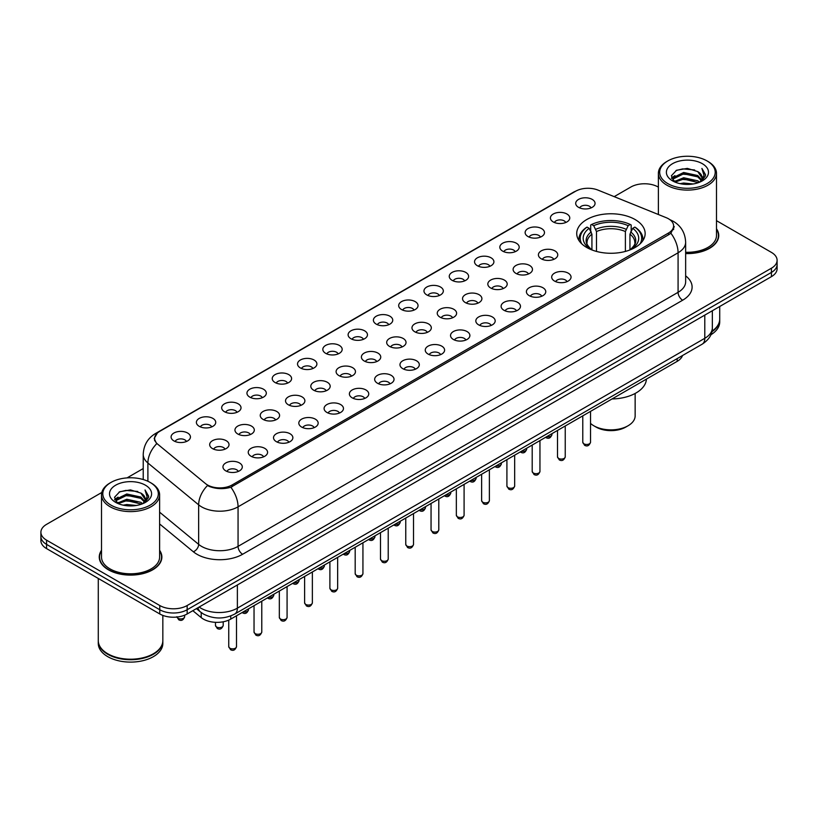 <?xml version="1.0" encoding="UTF-8"?>
<svg xmlns="http://www.w3.org/2000/svg" width="818" height="818" viewBox="0 0 818 818"><rect width="100%" height="100%" fill="white"/><g stroke="black" fill="none" stroke-linecap="round" stroke-linejoin="round"><path stroke-width="1.23" d="M635.126 219.551A34.213 19.755 0 0 0 597.846 215.267A34.213 19.755 0 0 0 576.721 233.519A34.213 19.755 0 0 0 586.741 247.486A34.213 19.755 0 0 0 624.032 251.77A34.213 19.755 0 0 0 645.146 233.519A34.213 19.755 0 0 0 635.126 219.551M553.244 221.923A9.683 5.593 180 0 1 551.322 220.339A9.683 5.593 180 0 1 554.522 213.396A9.683 5.593 180 0 1 566.935 214.019A9.683 5.593 180 0 1 568.858 220.339A9.683 5.593 180 0 1 553.244 221.923M565.759 222.506A5.808 3.354 0 0 0 564.195 220.87A5.808 3.354 0 0 0 558.469 220.022A5.808 3.354 0 0 0 554.42 222.506M527.958 236.525A9.683 5.593 180 0 1 526.035 234.94A9.683 5.593 180 0 1 529.236 227.997A9.683 5.593 180 0 1 541.649 228.621A9.683 5.593 180 0 1 543.571 234.94A9.683 5.593 180 0 1 527.958 236.525M540.463 237.108A5.808 3.354 0 0 0 538.909 235.472A5.808 3.354 0 0 0 533.183 234.623A5.808 3.354 0 0 0 529.134 237.108M502.661 251.126A9.683 5.593 180 0 1 500.739 249.541A9.683 5.593 180 0 1 503.949 242.598A9.683 5.593 180 0 1 516.362 243.222A9.683 5.593 180 0 1 518.285 249.541A9.683 5.593 180 0 1 502.661 251.126M515.176 251.699A5.808 3.354 0 0 0 513.622 250.073A5.808 3.354 0 0 0 507.896 249.224A5.808 3.354 0 0 0 503.847 251.699M477.375 265.727A9.683 5.593 180 0 1 475.452 264.142A9.683 5.593 180 0 1 478.663 257.189A9.683 5.593 180 0 1 491.076 257.813A9.683 5.593 180 0 1 492.988 264.142A9.683 5.593 180 0 1 477.375 265.727M489.89 266.3A5.808 3.354 0 0 0 488.336 264.674A5.808 3.354 0 0 0 482.61 263.815A5.808 3.354 0 0 0 478.561 266.3M452.088 280.318A9.683 5.593 180 0 1 450.166 278.744A9.683 5.593 180 0 1 453.376 271.791A9.683 5.593 180 0 1 465.779 272.414A9.683 5.593 180 0 1 467.702 278.744A9.683 5.593 180 0 1 452.088 280.318M464.604 280.901A5.808 3.354 0 0 0 463.049 279.265A5.808 3.354 0 0 0 457.323 278.417A5.808 3.354 0 0 0 453.264 280.901M426.802 294.92A9.683 5.593 180 0 1 424.879 293.345A9.683 5.593 180 0 1 428.09 286.392A9.683 5.593 180 0 1 440.493 287.016A9.683 5.593 180 0 1 442.415 293.345A9.683 5.593 180 0 1 426.802 294.92M439.317 295.502A5.808 3.354 0 0 0 437.753 293.866A5.808 3.354 0 0 0 432.037 293.018A5.808 3.354 0 0 0 427.978 295.502M401.515 309.521A9.683 5.593 180 0 1 399.593 307.946A9.683 5.593 180 0 1 402.804 300.993A9.683 5.593 180 0 1 415.207 301.617A9.683 5.593 180 0 1 417.129 307.946A9.683 5.593 180 0 1 401.515 309.521M414.031 310.104A5.808 3.354 0 0 0 412.466 308.468A5.808 3.354 0 0 0 406.75 307.619A5.808 3.354 0 0 0 402.691 310.104M376.229 324.122A9.683 5.593 180 0 1 374.307 322.537A9.683 5.593 180 0 1 377.507 315.595A9.683 5.593 180 0 1 389.92 316.218A9.683 5.593 180 0 1 391.842 322.537A9.683 5.593 180 0 1 376.229 324.122M388.744 324.705A5.808 3.354 0 0 0 387.18 323.069A5.808 3.354 0 0 0 381.454 322.22A5.808 3.354 0 0 0 377.405 324.705M350.942 338.724A9.683 5.593 180 0 1 349.02 337.139A9.683 5.593 180 0 1 352.221 330.196A9.683 5.593 180 0 1 364.634 330.82A9.683 5.593 180 0 1 366.556 337.139A9.683 5.593 180 0 1 350.942 338.724M363.458 339.306A5.808 3.354 0 0 0 361.893 337.67A5.808 3.354 0 0 0 356.167 336.822A5.808 3.354 0 0 0 352.118 339.306M325.646 353.325A9.683 5.593 180 0 1 323.734 351.74A9.683 5.593 180 0 1 326.934 344.797A9.683 5.593 180 0 1 339.347 345.421A9.683 5.593 180 0 1 341.27 351.74A9.683 5.593 180 0 1 325.646 353.325M338.161 353.897A5.808 3.354 0 0 0 336.607 352.272A5.808 3.354 0 0 0 330.881 351.413A5.808 3.354 0 0 0 326.832 353.897M300.359 367.926A9.683 5.593 180 0 1 298.437 366.341A9.683 5.593 180 0 1 301.648 359.388A9.683 5.593 180 0 1 314.061 360.012A9.683 5.593 180 0 1 315.983 366.341A9.683 5.593 180 0 1 300.359 367.926M312.875 368.499A5.808 3.354 0 0 0 311.321 366.863A5.808 3.354 0 0 0 305.595 366.014A5.808 3.354 0 0 0 301.545 368.499M275.073 382.517A9.683 5.593 180 0 1 273.151 380.943A9.683 5.593 180 0 1 276.361 373.99A9.683 5.593 180 0 1 288.764 374.613A9.683 5.593 180 0 1 290.687 380.943A9.683 5.593 180 0 1 275.073 382.517M287.588 383.1A5.808 3.354 0 0 0 286.034 381.464A5.808 3.354 0 0 0 280.308 380.615A5.808 3.354 0 0 0 276.259 383.1M249.787 397.119A9.683 5.593 180 0 1 247.864 395.544A9.683 5.593 180 0 1 251.075 388.591A9.683 5.593 180 0 1 263.478 389.215A9.683 5.593 180 0 1 265.4 395.544A9.683 5.593 180 0 1 249.787 397.119M262.302 397.701A5.808 3.354 0 0 0 260.738 396.065A5.808 3.354 0 0 0 255.022 395.217A5.808 3.354 0 0 0 250.962 397.701M224.5 411.72A9.683 5.593 180 0 1 222.578 410.135A9.683 5.593 180 0 1 225.788 403.192A9.683 5.593 180 0 1 238.191 403.816A9.683 5.593 180 0 1 240.114 410.135A9.683 5.593 180 0 1 224.5 411.72M237.016 412.303A5.808 3.354 0 0 0 235.451 410.667A5.808 3.354 0 0 0 229.735 409.818A5.808 3.354 0 0 0 225.676 412.303M199.214 426.321A9.683 5.593 180 0 1 197.291 424.736A9.683 5.593 180 0 1 200.502 417.793A9.683 5.593 180 0 1 212.905 418.417A9.683 5.593 180 0 1 214.827 424.736A9.683 5.593 180 0 1 199.214 426.321M211.729 426.904A5.808 3.354 0 0 0 210.165 425.268A5.808 3.354 0 0 0 204.439 424.419A5.808 3.354 0 0 0 200.39 426.904M173.927 440.922A9.683 5.593 180 0 1 172.005 439.338A9.683 5.593 180 0 1 175.205 432.395A9.683 5.593 180 0 1 187.619 433.019A9.683 5.593 180 0 1 189.541 439.338A9.683 5.593 180 0 1 173.927 440.922M186.443 441.505A5.808 3.354 0 0 0 184.878 439.869A5.808 3.354 0 0 0 179.152 439.021A5.808 3.354 0 0 0 175.103 441.505M578.53 207.322A9.683 5.593 180 0 1 576.608 205.747A9.683 5.593 180 0 1 579.819 198.794A9.683 5.593 180 0 1 592.222 199.418A9.683 5.593 180 0 1 594.144 205.747A9.683 5.593 180 0 1 578.53 207.322M591.046 207.905A5.808 3.354 0 0 0 589.481 206.269A5.808 3.354 0 0 0 583.755 205.42A5.808 3.354 0 0 0 579.706 207.905M541.24 258.795A9.683 5.593 180 0 1 539.318 257.21A9.683 5.593 180 0 1 542.518 250.267A9.683 5.593 180 0 1 554.931 250.891A9.683 5.593 180 0 1 556.854 257.21A9.683 5.593 180 0 1 541.24 258.795M553.755 259.367A5.808 3.354 0 0 0 552.191 257.742A5.808 3.354 0 0 0 546.465 256.893A5.808 3.354 0 0 0 542.416 259.367M515.943 273.396A9.683 5.593 180 0 1 514.031 271.811A9.683 5.593 180 0 1 517.232 264.858A9.683 5.593 180 0 1 529.645 265.482A9.683 5.593 180 0 1 531.567 271.811A9.683 5.593 180 0 1 515.943 273.396M528.459 273.969A5.808 3.354 0 0 0 526.904 272.343A5.808 3.354 0 0 0 521.178 271.484A5.808 3.354 0 0 0 517.129 273.969M490.657 287.987A9.683 5.593 180 0 1 488.735 286.412A9.683 5.593 180 0 1 491.945 279.459A9.683 5.593 180 0 1 504.358 280.083A9.683 5.593 180 0 1 506.281 286.412A9.683 5.593 180 0 1 490.657 287.987M503.172 288.57A5.808 3.354 0 0 0 501.618 286.934A5.808 3.354 0 0 0 495.892 286.085A5.808 3.354 0 0 0 491.843 288.57M465.37 302.588A9.683 5.593 180 0 1 463.448 301.014A9.683 5.593 180 0 1 466.659 294.061A9.683 5.593 180 0 1 479.062 294.684A9.683 5.593 180 0 1 480.984 301.014A9.683 5.593 180 0 1 465.37 302.588M477.886 303.171A5.808 3.354 0 0 0 476.332 301.535A5.808 3.354 0 0 0 470.606 300.687A5.808 3.354 0 0 0 466.557 303.171M440.084 317.19A9.683 5.593 180 0 1 438.162 315.615A9.683 5.593 180 0 1 441.372 308.662A9.683 5.593 180 0 1 453.775 309.286A9.683 5.593 180 0 1 455.698 315.615A9.683 5.593 180 0 1 440.084 317.19M452.599 317.773A5.808 3.354 0 0 0 451.035 316.137A5.808 3.354 0 0 0 445.319 315.288A5.808 3.354 0 0 0 441.26 317.773M414.798 331.791A9.683 5.593 180 0 1 412.875 330.206A9.683 5.593 180 0 1 416.086 323.263A9.683 5.593 180 0 1 428.489 323.887A9.683 5.593 180 0 1 430.411 330.206A9.683 5.593 180 0 1 414.798 331.791M427.313 332.374A5.808 3.354 0 0 0 425.749 330.738A5.808 3.354 0 0 0 420.033 329.889A5.808 3.354 0 0 0 415.973 332.374M389.511 346.392A9.683 5.593 180 0 1 387.589 344.807A9.683 5.593 180 0 1 390.799 337.865A9.683 5.593 180 0 1 403.202 338.488A9.683 5.593 180 0 1 405.125 344.807A9.683 5.593 180 0 1 389.511 346.392M402.027 346.975A5.808 3.354 0 0 0 400.462 345.339A5.808 3.354 0 0 0 394.736 344.49A5.808 3.354 0 0 0 390.687 346.975M364.225 360.994A9.683 5.593 180 0 1 362.302 359.409A9.683 5.593 180 0 1 365.503 352.466A9.683 5.593 180 0 1 377.916 353.09A9.683 5.593 180 0 1 379.838 359.409A9.683 5.593 180 0 1 364.225 360.994M376.74 361.566A5.808 3.354 0 0 0 375.176 359.94A5.808 3.354 0 0 0 369.45 359.092A5.808 3.354 0 0 0 365.401 361.566M338.938 375.595A9.683 5.593 180 0 1 337.016 374.01A9.683 5.593 180 0 1 340.216 367.057A9.683 5.593 180 0 1 352.63 367.681A9.683 5.593 180 0 1 354.552 374.01A9.683 5.593 180 0 1 338.938 375.595M351.443 376.168A5.808 3.354 0 0 0 349.889 374.532A5.808 3.354 0 0 0 344.163 373.683A5.808 3.354 0 0 0 340.114 376.168M313.642 390.186A9.683 5.593 180 0 1 311.719 388.611A9.683 5.593 180 0 1 314.93 381.658A9.683 5.593 180 0 1 327.343 382.282A9.683 5.593 180 0 1 329.265 388.611A9.683 5.593 180 0 1 313.642 390.186M326.157 390.769A5.808 3.354 0 0 0 324.603 389.133A5.808 3.354 0 0 0 318.877 388.284A5.808 3.354 0 0 0 314.828 390.769M288.355 404.787A9.683 5.593 180 0 1 286.433 403.213A9.683 5.593 180 0 1 289.644 396.26A9.683 5.593 180 0 1 302.057 396.883A9.683 5.593 180 0 1 303.969 403.213A9.683 5.593 180 0 1 288.355 404.787M300.871 405.37A5.808 3.354 0 0 0 299.316 403.734A5.808 3.354 0 0 0 293.59 402.885A5.808 3.354 0 0 0 289.541 405.37M263.069 419.389A9.683 5.593 180 0 1 261.147 417.804A9.683 5.593 180 0 1 264.357 410.861A9.683 5.593 180 0 1 276.76 411.485A9.683 5.593 180 0 1 278.682 417.804A9.683 5.593 180 0 1 263.069 419.389M275.584 419.971A5.808 3.354 0 0 0 274.03 418.335A5.808 3.354 0 0 0 268.304 417.487A5.808 3.354 0 0 0 264.245 419.971M237.782 433.99A9.683 5.593 180 0 1 235.86 432.405A9.683 5.593 180 0 1 239.071 425.462A9.683 5.593 180 0 1 251.474 426.086A9.683 5.593 180 0 1 253.396 432.405A9.683 5.593 180 0 1 237.782 433.99M250.298 434.573A5.808 3.354 0 0 0 248.733 432.937A5.808 3.354 0 0 0 243.018 432.088A5.808 3.354 0 0 0 238.958 434.573M212.496 448.591A9.683 5.593 180 0 1 210.574 447.006A9.683 5.593 180 0 1 213.784 440.064A9.683 5.593 180 0 1 226.187 440.687A9.683 5.593 180 0 1 228.11 447.006A9.683 5.593 180 0 1 212.496 448.591M225.011 449.174A5.808 3.354 0 0 0 223.447 447.538A5.808 3.354 0 0 0 217.731 446.689A5.808 3.354 0 0 0 213.672 449.174M554.522 281.065A9.683 5.593 180 0 1 552.6 279.48A9.683 5.593 180 0 1 555.8 272.527A9.683 5.593 180 0 1 568.213 273.151A9.683 5.593 180 0 1 570.136 279.48A9.683 5.593 180 0 1 554.522 281.065M567.038 281.637A5.808 3.354 0 0 0 565.473 280.012A5.808 3.354 0 0 0 559.747 279.153A5.808 3.354 0 0 0 555.698 281.637M529.236 295.656A9.683 5.593 180 0 1 527.313 294.081A9.683 5.593 180 0 1 530.514 287.128A9.683 5.593 180 0 1 542.927 287.752A9.683 5.593 180 0 1 544.849 294.081A9.683 5.593 180 0 1 529.236 295.656M541.741 296.239A5.808 3.354 0 0 0 540.187 294.603A5.808 3.354 0 0 0 534.461 293.754A5.808 3.354 0 0 0 530.412 296.239M503.939 310.257A9.683 5.593 180 0 1 502.017 308.683A9.683 5.593 180 0 1 505.227 301.73A9.683 5.593 180 0 1 517.641 302.353A9.683 5.593 180 0 1 519.563 308.683A9.683 5.593 180 0 1 503.939 310.257M516.455 310.84A5.808 3.354 0 0 0 514.9 309.204A5.808 3.354 0 0 0 509.174 308.355A5.808 3.354 0 0 0 505.125 310.84M478.653 324.858A9.683 5.593 180 0 1 476.73 323.284A9.683 5.593 180 0 1 479.941 316.331A9.683 5.593 180 0 1 492.354 316.955A9.683 5.593 180 0 1 494.266 323.284A9.683 5.593 180 0 1 478.653 324.858M491.168 325.441A5.808 3.354 0 0 0 489.614 323.805A5.808 3.354 0 0 0 483.888 322.957A5.808 3.354 0 0 0 479.839 325.441M453.366 339.46A9.683 5.593 180 0 1 451.444 337.875A9.683 5.593 180 0 1 454.655 330.932A9.683 5.593 180 0 1 467.058 331.556A9.683 5.593 180 0 1 468.98 337.875A9.683 5.593 180 0 1 453.366 339.46M465.882 340.043A5.808 3.354 0 0 0 464.327 338.407A5.808 3.354 0 0 0 458.601 337.558A5.808 3.354 0 0 0 454.542 340.043M428.08 354.061A9.683 5.593 180 0 1 426.158 352.476A9.683 5.593 180 0 1 429.368 345.533A9.683 5.593 180 0 1 441.771 346.157A9.683 5.593 180 0 1 443.693 352.476A9.683 5.593 180 0 1 428.08 354.061M440.595 354.644A5.808 3.354 0 0 0 439.031 353.008A5.808 3.354 0 0 0 433.315 352.159A5.808 3.354 0 0 0 429.256 354.644M402.793 368.662A9.683 5.593 180 0 1 400.871 367.077A9.683 5.593 180 0 1 404.082 360.135A9.683 5.593 180 0 1 416.485 360.758A9.683 5.593 180 0 1 418.407 367.077A9.683 5.593 180 0 1 402.793 368.662M415.309 369.235A5.808 3.354 0 0 0 413.744 367.609A5.808 3.354 0 0 0 408.018 366.761A5.808 3.354 0 0 0 403.969 369.235M377.507 383.264A9.683 5.593 180 0 1 375.585 381.679A9.683 5.593 180 0 1 378.785 374.726A9.683 5.593 180 0 1 391.198 375.35A9.683 5.593 180 0 1 393.121 381.679A9.683 5.593 180 0 1 377.507 383.264M390.022 383.836A5.808 3.354 0 0 0 388.458 382.211A5.808 3.354 0 0 0 382.732 381.352A5.808 3.354 0 0 0 378.683 383.836M352.221 397.855A9.683 5.593 180 0 1 350.298 396.28A9.683 5.593 180 0 1 353.499 389.327A9.683 5.593 180 0 1 365.912 389.951A9.683 5.593 180 0 1 367.834 396.28A9.683 5.593 180 0 1 352.221 397.855M364.736 398.438A5.808 3.354 0 0 0 363.172 396.802A5.808 3.354 0 0 0 357.446 395.953A5.808 3.354 0 0 0 353.396 398.438M326.924 412.456A9.683 5.593 180 0 1 325.012 410.881A9.683 5.593 180 0 1 328.212 403.928A9.683 5.593 180 0 1 340.625 404.552A9.683 5.593 180 0 1 342.548 410.881A9.683 5.593 180 0 1 326.924 412.456M339.439 413.039A5.808 3.354 0 0 0 337.885 411.403A5.808 3.354 0 0 0 332.159 410.554A5.808 3.354 0 0 0 328.11 413.039M301.637 427.057A9.683 5.593 180 0 1 299.715 425.472A9.683 5.593 180 0 1 302.926 418.53A9.683 5.593 180 0 1 315.339 419.153A9.683 5.593 180 0 1 317.261 425.472A9.683 5.593 180 0 1 301.637 427.057M314.153 427.64A5.808 3.354 0 0 0 312.599 426.004A5.808 3.354 0 0 0 306.873 425.156A5.808 3.354 0 0 0 302.824 427.64M276.351 441.659A9.683 5.593 180 0 1 274.429 440.074A9.683 5.593 180 0 1 277.639 433.131A9.683 5.593 180 0 1 290.042 433.755A9.683 5.593 180 0 1 291.965 440.074A9.683 5.593 180 0 1 276.351 441.659M288.866 442.241A5.808 3.354 0 0 0 287.312 440.605A5.808 3.354 0 0 0 281.586 439.757A5.808 3.354 0 0 0 277.537 442.241M251.065 456.26A9.683 5.593 180 0 1 249.142 454.675A9.683 5.593 180 0 1 252.353 447.732A9.683 5.593 180 0 1 264.756 448.356A9.683 5.593 180 0 1 266.678 454.675A9.683 5.593 180 0 1 251.065 456.26M263.58 456.843A5.808 3.354 0 0 0 262.016 455.207A5.808 3.354 0 0 0 256.3 454.358A5.808 3.354 0 0 0 252.241 456.843M225.778 470.861A9.683 5.593 180 0 1 223.856 469.276A9.683 5.593 180 0 1 227.067 462.334A9.683 5.593 180 0 1 239.469 462.947A9.683 5.593 180 0 1 241.392 469.276A9.683 5.593 180 0 1 225.778 470.861M238.294 471.434A5.808 3.354 0 0 0 236.729 469.808A5.808 3.354 0 0 0 231.013 468.949A5.808 3.354 0 0 0 226.954 471.434M666.169 217.66A17.434 10.061 180 0 1 668.5 218.784A17.434 10.061 180 0 1 673.603 225.901A17.434 10.061 180 0 1 668.5 233.018L232.118 484.962A17.434 10.061 180 0 1 205.522 483.612L157.772 444.246A17.434 10.061 180 0 1 154.622 438.468A17.434 10.061 180 0 1 159.725 431.352L575.657 191.218A17.434 10.061 180 0 1 597.978 190.093L666.169 217.66M682.498 355.533A19.366 11.176 180 0 1 677.161 361.362L230.758 619.093A19.366 11.176 180 0 1 201.208 617.6L192.823 610.688M101.514 550.289A31.309 18.078 0 0 0 99.254 557.038A31.309 18.078 0 0 0 108.426 569.819A31.309 18.078 0 0 0 142.536 573.735A31.309 18.078 0 0 0 161.872 557.038A31.309 18.078 0 0 0 159.612 550.289M674.288 226.637L670.872 233.202L669.185 234.439L230.85 487.242C223.559 489.338 216.392 489.072 209.357 486.465L207.475 485.555A22.597 15.113 129.5 0 0 198.651 504.839L147.894 462.988A25.818 14.908 180 0 1 143.222 454.44L143.222 479.522M101.8 492.467L46.575 524.358A19.366 11.176 0 0 0 40.9 532.262L40.9 540.698A19.366 11.176 0 0 0 46.575 548.602L159.776 613.96L159.776 609.737A19.366 11.176 0 0 0 187.158 609.737L771.425 272.414A19.366 11.176 0 0 0 777.1 264.511A19.366 11.176 0 0 1 771.425 272.414L187.158 609.737A19.366 11.176 0 0 1 159.776 609.737L46.575 544.389L159.776 609.737L159.776 605.524A19.366 11.176 0 0 0 187.158 605.524L771.425 268.202A19.366 11.176 0 0 0 777.1 260.298A19.366 11.176 0 0 0 771.425 252.394L716.486 220.666M40.9 536.475A19.366 11.176 0 0 0 46.575 544.389A19.366 11.176 0 0 1 40.9 536.475M147.894 481.27L147.894 462.988A22.597 15.113 129.5 0 1 156.657 443.765L154.173 438.468L157.363 433.039M685.648 253.57A31.309 18.078 0 0 0 718.746 235.523A31.309 18.078 0 0 0 716.486 228.784M658.388 187.128L658.224 187.036A19.366 11.176 0 0 0 630.842 187.036L614.185 196.647M143.222 468.561L127.056 477.886M40.9 532.262A19.366 11.176 0 0 0 46.575 540.166L159.776 605.524M159.776 613.96A19.366 11.176 0 0 0 187.158 613.96L771.425 276.637A19.366 11.176 0 0 0 777.1 268.733L777.1 260.298M667.815 183.61A27.761 16.023 0 0 0 707.069 183.61A27.761 16.023 0 0 0 707.069 160.941L707.979 161.473A29.049 16.769 0 0 1 716.486 173.324A29.049 16.769 0 0 1 698.552 188.825A29.049 16.769 0 0 1 666.895 185.185A29.049 16.769 0 0 1 658.388 173.324A29.049 16.769 0 0 1 666.895 161.473L667.815 160.941A27.761 16.023 0 0 0 667.815 183.61M685.648 252.261A29.049 16.769 0 0 0 716.486 235.523L716.486 173.324M685.648 253.386A30.982 17.894 0 0 0 718.429 235.523A30.982 17.894 0 0 0 716.486 229.296M712.008 331.147A32.28 18.63 0 0 0 719.717 319.061L719.717 306.494M711.875 331.76A32.28 18.63 0 0 0 719.717 319.593A32.28 18.63 0 0 0 719.717 319.327M710.862 334.787A32.28 18.63 0 0 0 719.717 321.965L719.717 319.593M680.106 183.661L683.664 183.028L693.153 183.968M684.267 184.285L688.92 184.398M674.165 181.647L683.664 177.751L697.754 180.809L699.543 182.22M675.065 182.107L683.664 179.07L698.47 182.629M672.979 180.563L673.347 177.557L683.664 172.486L697.754 175.543L701.527 179.745M672.897 180.185L673.347 178.876L683.664 173.794L697.754 176.862L701.19 180.369M699.625 182.189A14.591 8.425 0 0 0 702.028 177.547A14.591 8.425 0 0 0 697.754 171.586L702.018 177.864M702.325 163.682A21.043 12.147 0 0 0 672.56 163.682A21.043 12.147 0 0 0 672.56 180.87A21.043 12.147 0 0 0 702.325 180.87A21.043 12.147 0 0 0 702.325 163.682M697.754 171.586L687.355 168.396L676.588 170.246L671.384 175.768L674.339 181.79M701.046 181.545L705.382 175.993L705.525 174.694L701.905 168.426L704.022 175.441L699.85 182.087M707.979 161.473L707.069 160.941A27.761 16.023 0 0 0 667.815 160.941M701.905 168.426L705.525 174.95M675.995 170.533L682.754 168.886L694.656 169.97M671.65 178.467L673.725 176.933M678.398 174.991L682.754 174.152L694.216 175.113M678.398 180.257L682.754 179.428L694.216 180.379M671.486 177.966L674.952 175.614M673.899 181.443L674.952 180.88M110.931 505.115A27.761 16.023 0 0 0 150.185 505.115A27.761 16.023 0 0 0 150.185 482.456L151.105 482.978A29.049 16.769 0 0 1 159.612 494.839A29.049 16.769 0 0 1 141.678 510.33A29.049 16.769 0 0 1 110.021 506.7A29.049 16.769 0 0 1 101.514 494.839A29.049 16.769 0 0 1 110.021 482.978L110.931 482.456A27.761 16.023 0 0 0 110.931 505.115M101.514 494.839L101.514 557.038A29.049 16.769 0 0 0 110.021 568.899A29.049 16.769 0 0 0 141.678 572.528A29.049 16.769 0 0 0 159.612 557.038L159.612 494.839M101.514 550.811A30.982 17.894 0 0 0 99.571 557.038A30.982 17.894 0 0 0 108.651 569.686A30.982 17.894 0 0 0 142.414 573.561A30.982 17.894 0 0 0 161.545 557.038A30.982 17.894 0 0 0 159.612 550.811M153.273 653.817A31.953 18.446 0 0 1 153.16 653.889A31.953 18.446 0 0 1 107.966 653.889L107.741 653.756A32.28 18.63 0 0 0 153.385 653.756A32.28 18.63 0 0 0 162.833 640.576L162.833 615.402M98.283 640.842A32.28 18.63 0 0 0 98.283 641.107A32.28 18.63 0 0 0 107.741 654.277A32.28 18.63 0 0 0 142.915 658.316A32.28 18.63 0 0 0 162.833 641.107A32.28 18.63 0 0 0 162.833 640.842M98.283 641.107L98.283 643.48A32.28 18.63 0 0 0 107.741 656.649A32.28 18.63 0 0 0 142.915 660.688A32.28 18.63 0 0 0 162.833 643.48L162.833 641.107M123.221 505.176L126.78 504.532L136.269 505.483M127.393 505.8L132.035 505.913M117.281 503.162L126.78 499.266L140.88 502.324L142.659 503.724M118.191 503.612L126.78 500.585L141.586 504.133M116.105 502.078L116.463 499.072L126.78 493.99L140.88 497.047L144.653 501.25M116.023 501.7L116.463 500.391L126.78 495.309L140.88 498.366L144.316 501.874M142.741 503.694A14.591 8.425 0 0 0 145.154 499.052A14.591 8.425 0 0 0 140.88 493.101L145.144 499.369M145.44 485.197A21.043 12.147 0 0 0 115.675 485.197A21.043 12.147 0 0 0 115.675 502.375A21.043 12.147 0 0 0 145.44 502.375A21.043 12.147 0 0 0 145.44 485.197M140.88 493.101L130.481 489.9L119.704 491.761L114.51 497.283L117.455 503.295M144.162 503.06L148.508 497.508L148.641 496.199L145.031 489.941L147.138 496.945L142.976 503.602M98.283 578.459L98.283 640.576A32.28 18.63 0 0 0 107.741 653.756L107.966 653.889M151.105 482.978L150.185 482.456A27.761 16.023 0 0 0 110.931 482.456M145.031 489.941L148.641 496.454M119.121 492.047L125.88 490.401L137.782 491.475M114.776 499.982L116.841 498.438M121.524 496.495L125.88 495.667L137.342 496.618M121.524 501.771L125.88 500.943L137.342 501.894M114.602 499.481L118.068 497.119M117.025 502.947L118.068 502.395M590.524 423.407A24.203 13.978 0 0 0 593.817 425.769L596.107 427.088A20.982 12.117 0 0 0 596.107 427.088A20.982 12.117 0 0 0 625.77 427.088L628.05 425.769A24.203 13.978 0 0 0 635.146 415.892L635.146 393.458M596.097 427.088L593.817 425.769A24.203 13.978 0 0 0 628.05 425.769M591.925 249.94L591.925 234.173L589.164 228.324A27.761 16.023 0 0 0 589.164 248.202L588.643 248.498M590.698 230.973L590.698 224.991L591.608 224.469A30.726 17.74 0 0 1 630.259 224.469L628.152 225.686A27.761 16.023 0 0 0 593.725 225.686L596.486 231.535L596.486 251.423M625.392 251.423L625.392 231.535L628.152 225.686M612.058 398.949A35.501 20.501 0 0 0 646.425 379.112M581.772 243.846A30.726 17.74 0 0 1 587.048 227.107L586.128 227.629A32.014 18.487 0 0 0 578.919 239.316A32.014 18.487 0 0 0 578.991 240.594M630.259 224.469L631.179 224.991L631.179 230.973M587.048 227.107L589.164 228.324M593.725 225.686L591.608 224.469M589.164 248.202L591.69 249.848M642.876 240.594A32.014 18.487 0 0 0 642.958 239.316A32.014 18.487 0 0 0 635.739 227.629L634.829 227.107A30.726 17.74 0 0 1 640.105 243.846M633.234 248.498L632.713 248.202A27.761 16.023 0 0 0 632.713 228.324L634.829 227.107M630.177 249.848L632.713 248.202M632.713 228.324L629.952 234.173L629.952 249.94M232.118 484.962L232.118 486.73M668.5 233.018L668.5 234.827M677.161 358.621L677.161 361.362M201.208 612.549L201.208 617.6M230.758 615.923L230.758 619.093M685.648 275.86A32.28 18.63 180 0 1 682.652 300.216L242.619 554.267A6.452 3.722 60 0 1 238.058 546.363L678.081 292.312A25.818 14.908 0 0 0 685.648 281.77L685.648 242.24A25.818 14.908 180 0 1 678.081 252.782A22.597 13.047 -120 0 0 670.872 233.202M242.619 554.267A32.28 18.63 180 0 1 196.974 554.267A32.28 18.63 180 0 1 193.355 551.782L159.612 523.949M201.535 546.363A25.818 14.908 0 0 0 238.058 546.363L238.058 506.833A25.818 14.908 180 0 1 201.535 506.833A25.818 14.908 180 0 1 198.651 504.839L198.651 544.369A25.818 14.908 0 0 0 201.535 546.363M685.648 242.24C685.208 232.956 681.128 225.993 673.398 221.361L670.146 219.766A22.597 10.583 112 0 0 669.84 219.653M230.85 487.242A22.597 13.047 60 0 1 238.058 506.833L678.081 252.782L678.081 292.312A6.452 3.722 60 0 0 682.652 300.216M157.802 432.671A22.597 13.047 -120 0 0 155.461 433.55C147.741 438.192 143.661 445.156 143.222 454.44M155.461 433.55L573.755 192.056A22.597 13.047 60 0 1 575.473 191.33M187.158 605.524L187.158 613.96M771.425 268.202L771.425 276.637M46.575 540.166L46.575 548.602M159.612 512.18L198.651 544.369A6.452 4.315 -50.5 0 1 193.355 551.782M199.122 607.058A25.818 14.908 0 0 0 200.86 608.163A25.818 14.908 0 0 0 237.373 608.163L704.789 338.304A25.818 14.908 0 0 0 712.345 327.762C712.539 334.163 709.124 339.654 702.11 344.214L234.694 614.073A12.914 7.454 60 0 0 237.373 608.163L237.373 584.972M704.789 315.114L704.789 338.304A12.914 7.454 60 0 1 702.11 344.214M198.079 607.662A12.914 8.64 129.5 0 0 200.328 611.854L196.402 608.623M590.524 442.241C589.246 445.728 587.273 446.74 584.584 445.299L582.784 442.241A3.875 2.239 0 0 0 583.919 443.826A3.875 2.239 0 0 0 588.132 444.307A3.875 2.239 0 0 0 590.524 442.241L590.524 411.382M565.238 456.843C563.96 460.319 561.986 461.342 559.297 459.9L557.498 456.843A3.875 2.239 0 0 0 558.622 458.417A3.875 2.239 0 0 0 562.845 458.908A3.875 2.239 0 0 0 565.238 456.843L565.238 425.984M539.952 471.444C538.673 474.921 536.69 475.943 534.011 474.501L532.201 471.444A3.875 2.239 0 0 0 533.336 473.019A3.875 2.239 0 0 0 537.559 473.51A3.875 2.239 0 0 0 539.952 471.444L539.952 440.585M514.665 486.045C513.387 489.522 511.403 490.544 508.724 489.103L506.915 486.045A3.875 2.239 0 0 0 508.05 487.62A3.875 2.239 0 0 0 512.273 488.111A3.875 2.239 0 0 0 514.665 486.045L514.665 455.186M489.379 500.636C488.101 504.123 486.117 505.146 483.428 503.694L481.628 500.636A3.875 2.239 0 0 0 482.763 502.221A3.875 2.239 0 0 0 486.986 502.702A3.875 2.239 0 0 0 489.379 500.636L489.379 469.788M464.092 515.238C462.814 518.724 460.831 519.747 458.141 518.295L456.342 515.238A3.875 2.239 0 0 0 457.477 516.823A3.875 2.239 0 0 0 461.7 517.303A3.875 2.239 0 0 0 464.092 515.238L464.092 484.379M438.796 529.839C437.528 533.326 435.544 534.338 432.855 532.896L431.055 529.839A3.875 2.239 0 0 0 432.19 531.424A3.875 2.239 0 0 0 436.413 531.904A3.875 2.239 0 0 0 438.796 529.839L438.796 498.98M413.509 544.44C412.241 547.927 410.258 548.939 407.569 547.498L405.769 544.44A3.875 2.239 0 0 0 406.904 546.025A3.875 2.239 0 0 0 411.117 546.506A3.875 2.239 0 0 0 413.509 544.44L413.509 513.581M388.223 559.042C386.945 562.518 384.971 563.541 382.282 562.099L380.482 559.042A3.875 2.239 0 0 0 381.617 560.616A3.875 2.239 0 0 0 385.83 561.107A3.875 2.239 0 0 0 388.223 559.042L388.223 528.183M362.936 573.643C361.658 577.119 359.685 578.142 356.996 576.7L355.186 573.643A3.875 2.239 0 0 0 356.321 575.218A3.875 2.239 0 0 0 360.544 575.708A3.875 2.239 0 0 0 362.936 573.643L362.936 542.784M337.65 588.234C336.372 591.721 334.388 592.743 331.709 591.302L329.899 588.234A3.875 2.239 0 0 0 331.034 589.819A3.875 2.239 0 0 0 335.257 590.31A3.875 2.239 0 0 0 337.65 588.234L337.65 557.385M312.364 602.835C311.085 606.322 309.102 607.345 306.413 605.893L304.613 602.835A3.875 2.239 0 0 0 305.748 604.42A3.875 2.239 0 0 0 309.971 604.901A3.875 2.239 0 0 0 312.364 602.835L312.364 571.986M287.077 617.437C285.799 620.923 283.815 621.946 281.126 620.494L279.327 617.437A3.875 2.239 0 0 0 280.462 619.021A3.875 2.239 0 0 0 284.684 619.502A3.875 2.239 0 0 0 287.077 617.437L287.077 586.578M261.78 632.038C260.513 635.525 258.529 636.537 255.84 635.095L254.04 632.038A3.875 2.239 0 0 0 255.175 633.623A3.875 2.239 0 0 0 259.398 634.103A3.875 2.239 0 0 0 261.78 632.038L261.78 601.179M236.494 646.639C235.226 650.126 233.242 651.138 230.553 649.696L228.754 646.639A3.875 2.239 0 0 0 229.889 648.214A3.875 2.239 0 0 0 234.112 648.705A3.875 2.239 0 0 0 236.494 646.639L236.494 615.78M546.731 436.669A3.875 2.239 0 0 0 551.956 434.573C550.678 438.059 548.704 439.072 546.015 437.63L545.575 437.333M521.444 451.27A3.875 2.239 0 0 0 526.669 449.174C525.391 452.651 523.408 453.673 520.729 452.231L520.289 451.935M496.158 465.871A3.875 2.239 0 0 0 501.383 463.775C500.105 467.252 498.121 468.274 495.432 466.833L495.002 466.536M470.871 480.463A3.875 2.239 0 0 0 476.096 478.366C474.818 481.853 472.835 482.876 470.145 481.434L469.716 481.137M445.585 495.064A3.875 2.239 0 0 0 450.8 492.968C449.532 496.454 447.548 497.477 444.859 496.025L444.43 495.739M420.299 509.665A3.875 2.239 0 0 0 425.513 507.569C424.245 511.056 422.262 512.078 419.573 510.626L419.133 510.34M395.002 524.266A3.875 2.239 0 0 0 400.227 522.17C398.949 525.657 396.975 526.669 394.286 525.228L393.847 524.931M369.716 538.868A3.875 2.239 0 0 0 374.941 536.772C373.662 540.258 371.689 541.271 369 539.829L368.56 539.532M344.429 553.469A3.875 2.239 0 0 0 349.654 551.373C348.376 554.849 346.392 555.872 343.713 554.43L343.274 554.134M319.143 568.07A3.875 2.239 0 0 0 324.368 565.974C323.09 569.451 321.106 570.473 318.427 569.031L317.987 568.735M293.856 582.661A3.875 2.239 0 0 0 299.081 580.565C297.803 584.052 295.819 585.075 293.13 583.633L292.701 583.336M268.57 597.263A3.875 2.239 0 0 0 273.795 595.167C272.517 598.653 270.533 599.676 267.844 598.224L267.414 597.938M243.283 611.864A3.875 2.239 0 0 0 248.498 609.768C247.23 613.255 245.247 614.277 242.557 612.825L242.118 612.529M216.606 627.007A3.875 2.239 0 0 0 220.819 627.488A3.875 2.239 0 0 0 223.212 625.422C221.944 628.909 219.96 629.921 217.271 628.48L215.471 625.422A3.875 2.239 0 0 0 216.606 627.007M176.944 617.048A3.875 2.239 0 0 0 178.027 618.285A3.875 2.239 0 0 0 182.25 618.766A3.875 2.239 0 0 0 184.643 616.7C183.365 620.187 181.392 621.199 178.702 619.758L176.903 616.7M591.925 234.173A23.886 13.794 0 0 0 587.048 242.517C586.404 243.733 587.835 246.054 591.363 249.459M625.392 231.535A23.886 13.794 0 0 0 596.486 231.535M591.25 231.923A24.826 14.335 0 0 0 591.25 249.388M626.067 229.285A24.826 14.335 0 0 0 595.811 229.285M630.627 249.388A24.826 14.335 0 0 0 630.627 231.923M630.514 249.459C634.032 246.065 635.474 243.744 634.819 242.517A23.886 13.794 0 0 0 629.952 234.173M154.622 438.468L154.622 440.718M673.603 225.901L673.603 229.613M573.755 192.056L577.897 190.124M234.694 614.073C224.306 619.287 213.917 619.287 203.529 614.073L200.328 611.854M712.345 327.762L712.345 310.748M718.429 238.11L718.429 235.523M672.846 180.41L672.846 179.531M658.388 214.52L658.388 173.324M161.545 559.624L161.545 557.038M115.972 501.925L115.972 501.045M99.571 559.624L99.571 557.038M582.784 442.241L582.784 415.861M557.498 456.843L557.498 430.452M532.201 471.444L532.201 445.053M506.915 486.045L506.915 459.655M481.628 500.636L481.628 474.256M456.342 515.238L456.342 488.857M431.055 529.839L431.055 503.459M405.769 544.44L405.769 518.06M380.482 559.042L380.482 532.651M355.186 573.643L355.186 547.252M329.899 588.234L329.899 561.854M304.613 602.835L304.613 576.455M279.327 617.437L279.327 591.056M254.04 632.038L254.04 605.657M228.754 646.639L228.754 620.105M551.956 434.573L551.956 433.652M526.669 449.174L526.669 448.254M501.383 463.775L501.383 462.855M476.096 478.366L476.096 477.456M450.8 492.968L450.8 492.047M425.513 507.569L425.513 506.649M400.227 522.17L400.227 521.25M374.941 536.772L374.941 535.851M349.654 551.373L349.654 550.453M324.368 565.974L324.368 565.054M299.081 580.565L299.081 579.655M273.795 595.167L273.795 594.246M248.498 609.768L248.498 608.848M223.212 625.422L223.212 621.792M215.471 625.422L215.471 622.334M184.643 616.7L184.643 615.187M578.919 240.482L578.919 239.316M642.958 240.482L642.958 239.316"/></g></svg>
